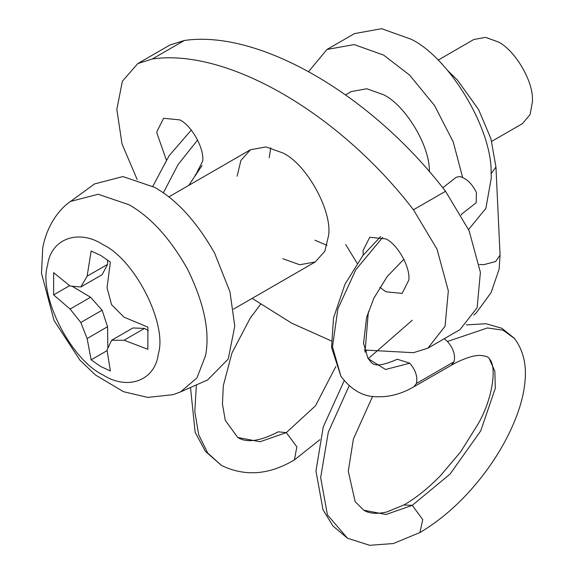 <?xml version="1.0" encoding="UTF-8"?>
<svg xmlns="http://www.w3.org/2000/svg" width="574" height="574" viewBox="0 0 574 574"><rect width="100%" height="100%" fill="white"/><g stroke="black" fill="none" stroke-linecap="round" stroke-linejoin="round"><path stroke-width="0.86" d="M438.041 60.155L473.859 39.477L485.511 37.367L498.153 41.88C514.254 49.608 532.729 79.851 532.442 98.929L532.507 101.383L530.096 114.592L522.448 123.625L491.688 141.383M308.74 71.449L326.958 49.486L354.445 33.622L381.617 28.7L411.12 39.24C448.689 57.271 491.803 127.83 491.136 172.344L491.279 178.076L485.848 208.441L468.585 229.507M461.611 214.159L461.403 215.035M326.958 49.486L354.136 44.564L383.64 55.104L409.628 75.108L434.511 105.494L453.216 141.857L462.601 177.33M72.137 286.254L90.541 297.26L102.129 310.197L107.553 326.735L107.869 348.174M107.625 259.986L107.553 264.406L102.129 274.681L80.826 286.978L87.119 276.202L91.137 251.017L100.751 255.452L110.373 262.124L107.044 287.71L111.607 304.751L124.056 317.178L147.884 327.115L147.877 349.301L124.063 340.217L111.607 340.267L107.044 350.04L110.373 370.955L100.751 366.528L91.137 359.848L87.119 338.538L80.826 322.495L70.1 309.063L53.626 294.885L53.626 272.672L70.1 286.031L80.826 286.978M111.607 340.267L132.91 327.969L144.497 328.414L148.357 330.559M107.108 350.628L91.137 359.848M107.553 326.735L87.119 338.538M102.129 310.197L80.826 322.495M90.541 297.26L70.1 309.063M69.605 285.665L53.626 294.885M107.553 264.406L87.119 276.202M144.497 328.414L124.063 340.217M345.656 94.796L351.252 91.567L366.779 88.755L383.64 94.775C405.108 105.078 429.739 145.394 429.359 170.83L429.409 171.935M70.573 201.424L94.531 183.931L122.901 176.577L154.614 187.332C176.849 199.888 196.868 221.851 214.647 253.22L229.973 291.857L234.773 326.176L228.23 359.023L207.673 379.909L180.552 391.913L173.154 394.661L147.726 397.402L123.482 391.683L95.542 375.044L79.843 360.056L54.013 320.436L41.493 273.238L42.749 247.825C46.781 225.926 58.971 209.137 70.573 201.424L98.147 194.27L128.971 204.724C150.589 216.929 170.04 238.282 187.325 268.776C204.136 302.893 210.199 331.88 205.506 355.744L196.954 377.907L180.552 391.913M195.138 174.84L195.999 174.396L202.665 161.158C204.545 148.917 191.759 125.505 179.805 119.894L163.612 118.294L156.946 131.532L156.903 133.118L166.317 159.931M403.766 259.348L404.254 260.058M379.809 287.294L385.929 291.793L402.123 293.4L408.788 280.162C410.675 267.929 397.882 244.51 385.929 238.906L369.735 237.299L363.069 250.537L363.17 255.165M314.932 240.226L327.044 245.335M282.867 258.738L299.728 264.757L315.255 261.945L324.855 251.218L328.586 235.469C332.353 211.002 306.774 164.171 282.867 152.957L266.006 146.93L250.479 149.742L240.872 160.469L237.148 176.218M270.756 147.841L269.213 157.707M364.16 350.018L413.459 352.694L427.903 348.153L445.065 326.247L448.33 290.839L437.022 249.173L413.459 209.783C338.925 112.734 226.809 48.001 152.275 58.993L137.832 63.542L122.377 81.228L116.823 109.412L122.004 143.88L137.143 179.468M252.144 298.387L291.85 323.248L331.241 340.891M427.903 348.153L459.968 329.641L477.13 307.736L480.395 272.327L469.087 230.662L445.524 191.271C370.991 94.215 258.874 29.489 184.34 40.481L169.897 45.03L137.832 63.542M163.303 192.9L178.083 164.559L197.635 140.034M260.596 304.27L250.192 318.168L231.968 352.967L223.315 385.642L222.447 404.003L225.288 420.355L237.715 437.438C246.583 443.15 260.079 441.277 278.203 431.82L286.304 432.624L315.528 405.746L335.89 366.363M237.715 437.438L260.008 441.765L286.304 432.624L296.866 446.866L294.397 459.867C269.371 474.935 245.084 476.8 221.521 465.485L205.427 451.386L195.146 432.301L190.511 387.5M420.132 532.435L393.398 543.535L369.642 545.3L347.485 538.211L327.41 514.871L320.665 477.575L328.299 432.179L349.128 385.821M368.164 358.757L412.268 320.227M419.881 532.579L422.773 519.649L412.268 505.35L386.029 514.483L363.765 510.207L355.155 501.669L348.267 471.146L353.412 438.959L372.605 396.383M489.349 358.915L494.867 371.321L495.297 388.268L480.739 430.83L450.124 474.016L412.268 505.35L403.945 504.976M444.211 338.732L447.447 341.487L487.412 327.962L503.039 330.194L514.476 338.488C523.201 350.19 526.71 364.504 525.002 381.437C523.947 392.795 521.02 404.663 516.227 417.04C509.375 434.798 499.703 452.326 487.204 469.611C467.351 496.625 445.029 517.547 420.24 532.385M447.447 341.487C453.374 348.389 455.584 355.134 454.056 361.735L451.415 365.229L413.847 386.79C401.692 393.915 389.222 397.237 376.436 396.749C362.998 396.684 351.144 389.825 340.87 376.171L331.578 347.507L333.501 318.053L344.974 284.245L362.782 255.66L380.641 236.567M403.866 259.269L387.242 276.496L373.889 298.128L366.585 317.515L363.55 343.345L368.063 358.614C371.945 361.728 371.034 370.768 397.294 359.245L409.829 363.206C415.583 370.094 417.786 376.838 416.437 383.454L454.056 361.735M416.437 383.454L413.876 386.776M382.75 237.327L355.787 269.758L337.878 308.834L332.497 346.861L340.87 376.164M368.063 358.614L385.541 369.491L409.829 363.206M461.123 214.54L476.169 202.787L476.427 192.527C472.266 183.974 466.806 178.65 460.061 176.541L456.23 177.266L442.733 187.806M158.331 353.921C154.966 381.509 126.56 390.413 102.933 374.858C70.279 359.381 38.286 294.67 47.527 265.54C50.892 237.952 79.298 229.048 102.933 244.603C135.579 260.087 167.572 324.798 158.331 353.921M445.524 191.271L413.459 209.783M184.34 40.481L152.275 58.993M196.394 384.903L194.816 411.558L198.683 434.748L207.766 453.087L221.521 465.485M491.201 173.613L495.943 166.991L500.076 255.093L499.129 269.206L491.057 292.661L476.42 312.672L473.844 315.09M479.304 264.463L483.803 264.679L495.649 261.529L500.076 255.093M315.255 261.945L233.518 309.135M250.479 149.742L168.734 196.939M188.796 185.359L202.034 165.527M152.813 186.32L169.122 155.698L191.286 130.09M294.871 459.566L319.826 439.72M365.057 351.876L368.343 311.747M357.164 263.315L345.605 244.424M447.77 70.631L457.521 80.173L478.651 109.677L490.921 138.721L495.943 166.991M366.671 350.484L365.15 352.192M344.206 380.727L323.234 426.999L315.965 471.017L323.011 509.791L333.013 526.078L347.485 538.211M404.204 504.819L386.869 511.965C376.931 514.218 369.233 513.63 363.765 510.207M451.415 365.215L456.574 362.388C466.863 357.509 474.741 355.184 480.194 355.421C485.848 355.909 488.904 357.071 489.357 358.915C496.775 365.523 493.496 397.351 477.977 424.193L460.664 451.838L440.753 475.38C428.455 487.986 416.301 497.78 404.297 504.761M466.332 324.898L486.063 323.736L501.848 328.292L514.254 338.215"/></g></svg>

